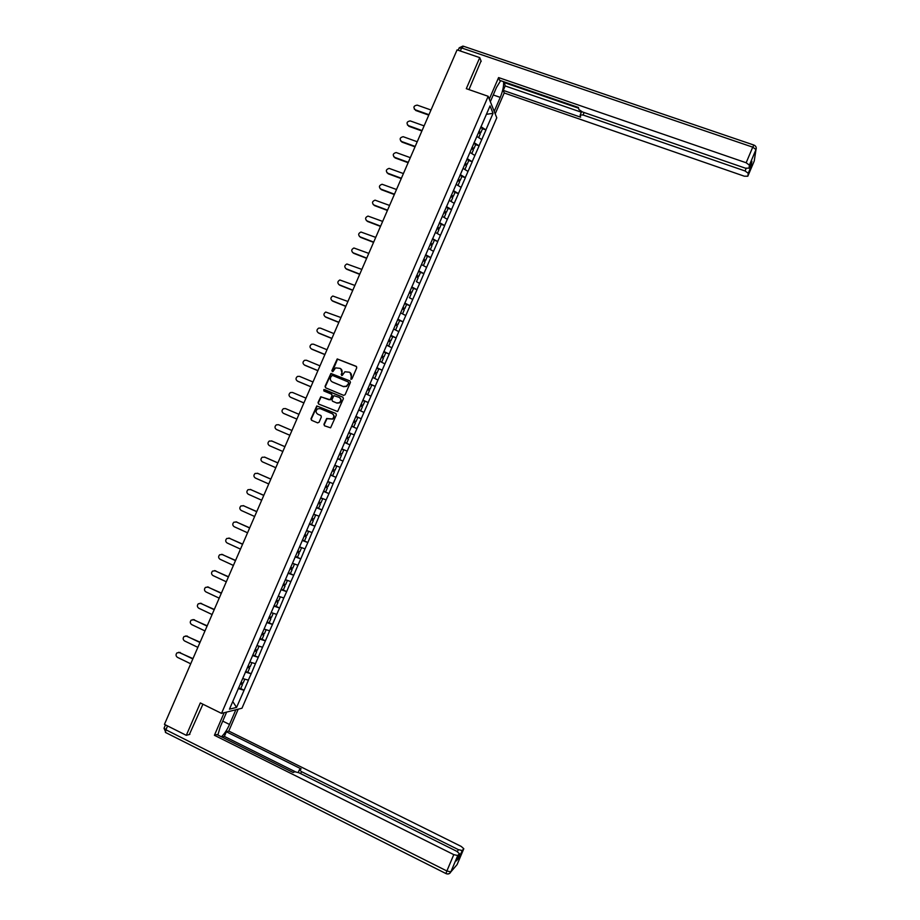 <?xml version="1.0" encoding="UTF-8"?>
<svg xmlns="http://www.w3.org/2000/svg" width="920" height="920" viewBox="0 0 920 920"><rect width="100%" height="100%" fill="white"/><g stroke="black" fill="none" stroke-linecap="round" stroke-linejoin="round"><path stroke-width="1.38" d="M350.934 379.339L351.957 378.902L356.753 367.793L356.201 366.332L337.226 358.938L331.878 370.587L332.913 371.577L335.616 367.885L340.055 368.345C341.906 369.357 342.493 370.909 341.815 373.014L341.193 374.452L342.24 375.429L344.873 371.772L349.393 372.209C351.256 373.209 351.842 374.773 351.164 376.878L350.934 379.339M323.932 424.304L324.484 425.787L330.591 427.823L336.363 414.943L335.811 413.471L316.802 405.938L310.983 418.796L311.535 420.267L317.618 422.866L319.079 422.245L321.367 416.955L320.815 415.483L317.791 414.207C315.606 412.585 315.537 410.791 317.584 408.836L320.217 408.618L332.085 413.632C334.247 415.196 334.351 416.978 332.396 418.956L326.657 418.496L323.932 424.304L324.668 425.856M200.33 702.926L186.3 735.333L164.439 724.373L457.079 49.887L479.745 57.626L466.302 88.676L488.186 96.301L221.524 713.38L200.33 702.926M343.643 395.358L345.103 394.726L350.451 382.375L349.887 380.914L330.912 373.474L325.047 386.342L325.599 387.803L343.643 395.358M343.413 398.647L337.617 411.539L318.573 404.029L318.021 402.569L320.792 396.738L329.061 399.74L330.51 399.119L332.028 395.611L331.476 394.151L323.874 390.966L323.84 389.551L342.849 397.187L343.413 398.647M488.186 96.301L496.777 117.794L241.971 708.227L221.524 713.38M240.73 688.574L244.099 690.207L248.434 680.168L242.684 678.546M244.099 690.207L236.555 707.422L229.459 709.182L330.418 475.456M337.548 458.953L330.315 475.421M348.795 432.641L354.292 434.976L347.197 451.156L341.791 448.868L337.456 458.907M341.883 448.902L348.91 432.377M349.002 432.423L490.049 105.892L493.051 113.332L485.898 129.881L480.953 126.695M482.494 128.777L485.898 129.881M485.955 130.007L479.032 145.785L474.065 142.635M475.64 144.659L479.032 145.785M479.09 145.9L472.167 161.702L467.176 158.596M468.763 160.563L472.167 161.702M472.224 161.816L465.29 177.64L460.264 174.581M461.886 176.479L465.29 177.64M465.347 177.744L458.401 193.591L453.364 190.578M455.009 192.418L458.401 193.591M458.459 193.695L451.501 209.564L446.441 206.586M448.12 208.38L451.501 209.564M451.57 209.656L444.601 225.549L439.518 222.617M441.22 224.342L444.601 225.549M444.671 225.641L437.69 241.546L432.584 238.671M432.342 239.234L437.69 241.546M437.759 241.638L430.778 257.565L425.649 254.725M427.294 256.3L430.778 257.565M430.847 257.657L423.855 273.608L418.703 270.813M420.198 272.251L423.855 273.608M423.924 273.688L416.921 289.662L411.746 286.913M413.046 288.202L416.921 289.662M416.99 289.742L409.975 305.739L404.788 303.025M405.846 304.152L409.975 305.739M410.055 305.808L403.029 321.827L397.82 319.159M398.578 320.091L403.029 321.827M403.109 321.897L396.083 337.928L390.839 335.305M391.195 336.007L396.083 337.928M396.152 337.997L389.114 354.05L383.858 351.474M381.961 355.867L383.997 356.845L385.721 352.866L383.686 351.877L389.114 354.05M389.195 354.119L382.145 370.197L376.866 367.666M376.717 368L382.145 370.197M382.225 370.254L375.176 386.354L369.863 383.87M369.748 384.134L375.176 386.354M375.256 386.411L368.184 402.534L362.859 400.085M362.779 400.28L368.184 402.534M368.276 402.58L361.203 418.726L355.844 416.323M355.787 416.449L361.203 418.726M361.284 418.772L354.2 434.93L348.829 432.584M337.536 458.723L343.01 461.092L347.197 451.156M343.01 461.092L340.181 467.406L334.857 465.175M330.522 474.95L335.995 477.342L340.181 467.406M335.995 477.342L333.155 483.667L327.808 481.482M323.506 491.199L328.969 493.603L333.155 483.667M328.969 493.603L326.128 499.951L320.758 497.812M316.48 507.472L321.942 509.898L326.128 499.951M321.942 509.898L319.091 516.246L313.697 514.153M309.442 523.756L314.904 526.194L319.091 516.246M314.904 526.194L312.053 532.565L306.636 530.506M304.152 536.015L306.268 536.82L304.531 540.845L302.404 540.051L307.855 542.524L312.053 532.565M307.855 542.524L305.003 548.895L299.563 546.894M295.768 556.566L300.805 558.854L305.003 548.895M300.805 558.854L297.942 565.248L292.479 563.281M289.167 573.114L293.744 575.218L297.942 565.248M293.744 575.218L290.869 581.612L285.384 579.692M282.452 589.639L286.672 591.594L290.869 581.612M286.672 591.594L283.797 598L278.288 596.125M275.655 606.142L279.599 607.982L283.797 598M279.599 607.982L276.713 614.399L271.181 612.57M268.801 622.644L272.515 624.393L276.713 614.399M272.515 624.393L269.629 630.821L264.075 629.038M261.901 639.147L265.42 640.814L269.629 630.821M265.42 640.814L262.533 647.255L256.956 645.529M252.77 654.971L258.313 657.259L262.533 647.255M258.313 657.259L255.427 663.711L249.826 662.032M245.64 671.45L251.206 673.727L255.427 663.711M251.206 673.727L248.308 680.19M251.091 673.75L245.387 672.06M258.198 657.282L252.517 655.546M265.305 640.826L259.635 639.043M272.4 624.393L266.754 622.564M279.484 607.982L273.873 606.107M286.568 591.583L280.968 589.662M293.641 575.207L288.063 573.24M300.702 558.842L295.147 556.841M307.751 542.501L302.231 540.442M314.801 526.183L309.304 524.078M321.85 509.875L316.365 507.725M328.877 493.58L323.426 491.383M335.903 477.308L330.475 475.065M342.918 461.046L337.513 458.769M349.933 444.808L344.643 442.531M356.937 428.593L351.659 426.259M363.929 412.39L358.685 410.009M370.921 396.198L365.688 393.783M377.901 380.029L372.761 377.418M384.87 363.883L379.753 361.249M391.839 347.748L386.676 345.195M398.797 331.625L393.656 329.038M405.754 315.537L400.637 312.892M412.689 299.448L409.377 297.7M419.635 283.383L416.403 281.646M426.558 267.34L421.509 264.569M433.481 251.309L428.455 248.492M440.392 235.29L435.39 232.438M447.304 219.293L442.313 216.395M454.204 203.308L449.236 200.376M461.092 187.346L456.147 184.368M467.981 171.407L463.059 168.383M474.858 155.48L469.959 152.409M481.723 139.564L476.847 136.459M493.051 113.332L486.416 114.31M481.194 61.375L479.745 57.626M186.3 735.333L189.876 734.344M243.972 690.23L238.245 688.585M236.555 707.422L232.76 701.534M350.98 379.362L351.463 377.073L350.106 372.611M340.756 368.747L342.125 373.209L341.642 375.486M356.534 366.562L337.548 359.156L332.327 371.634M349.887 380.914L331.223 373.681L325.381 386.538L325.657 387.837M348.542 382.95L348.151 381.915L332.292 375.337L330.625 377.292C329.947 379.397 330.533 380.949 332.384 381.961L343.217 386.469L346.346 386.216L348.853 383.134L348.358 382.053M348.853 383.134L346.644 386.411L343.528 386.653L332.706 382.156M331.695 394.277L332.35 395.796L330.36 399.832L321.126 396.922L318.354 402.741L318.688 404.075M342.849 397.187L324.829 389.689L323.99 391.011M336.651 402.937L339.33 402.684C341.354 400.706 341.262 398.923 339.077 397.336L333.902 395.657L331.913 399.705L332.465 401.178L336.973 403.109L339.652 402.868C341.619 400.971 341.584 399.211 339.537 397.578M336.973 403.109L332.787 401.35M332.43 413.804C334.57 415.38 334.661 417.151 332.718 419.117L326.991 418.657L324.266 424.465M320.999 415.587L318.124 414.368M336.018 413.586L317.135 406.111L311.328 418.956L311.73 420.348M430.997 110.009L417.22 105.121C413.655 105.719 413.011 107.284 415.288 109.813L414.287 109.112M478.94 131.353L480.861 132.549L482.563 128.627L480.642 127.42M478.733 131.824L480.861 132.549M478.457 132.733L480.297 133.871L478.676 137.62M415.644 110.446L428.777 115.126M415.288 109.813L428.961 114.689M424.108 125.879L410.205 120.899C406.743 121.612 406.145 123.199 408.411 125.637L407.445 124.97M472.063 147.28L473.995 148.465L475.686 144.532L473.765 143.347M471.868 147.729L473.995 148.465M471.558 148.649L473.421 149.787L471.787 153.559M408.779 126.258L421.9 130.974M408.411 125.637L422.084 130.559M417.22 141.749L403.19 136.701C399.832 137.528 399.28 139.127 401.534 141.484L400.603 140.852M465.175 163.219L467.118 164.392L468.809 160.459L466.877 159.286M464.991 163.645L467.118 164.392M464.6 164.553L466.543 165.715L464.899 169.51M401.902 142.071L415.012 146.832M401.534 141.484L415.184 146.441M410.32 157.653L396.163 152.536C392.909 153.467 392.403 155.066 394.645 157.331L393.76 156.745M458.286 179.181L460.23 180.331L461.932 176.398L459.988 175.237M458.114 179.584L460.23 180.331M457.711 180.515L459.655 181.665L457.999 185.483M395.025 157.906L408.123 162.714M394.645 157.331L408.284 162.345M403.42 173.57L389.125 168.383C385.986 169.418 385.526 171.017 387.745 173.213L386.906 172.661M451.375 195.155L453.33 196.293L455.032 192.349L453.088 191.21M451.214 195.534L453.33 196.293M450.8 196.489L452.755 197.627L451.099 201.48M388.136 173.765L401.235 178.606M387.745 173.213L401.384 178.261M396.508 189.497L382.087 184.264C379.051 185.38 378.637 186.99 380.846 189.094L380.052 188.588M444.475 211.151L446.43 212.278L448.143 208.334L446.177 207.207M444.314 211.508L446.43 212.278M443.9 212.486L445.855 213.601L444.187 217.488M381.248 189.635L394.323 194.522M380.846 189.094L394.473 194.2M490.337 101.695L496.501 87.434L500.652 80.661M493.246 94.955L500.25 97.382C502.872 90.919 503.964 85.675 503.55 81.662M500.25 97.382L494.212 111.366M495.201 113.838L504.206 92.966L503.263 90.39L580.601 117.162L580.14 115.034L583.027 114.977L745.05 170.97L746.131 168.406M504.217 81.891L505.195 85.928L503.263 90.39M504.206 92.966L744.337 176.203L747.822 176.214L754.239 161.034L755.987 149.569L749.409 165.14L748.983 168.176L745.418 168.188L582.36 111.918L578.887 109.514L578.427 107.456L499.583 80.293L498.594 77.579L746.154 162.76L752.744 147.154L461.633 47.955L460.31 50.991M489.302 99.084L498.594 77.579M747.822 176.214L748.247 173.259L745.05 170.97M750.214 165.243L751.134 166.462L751.824 161.437M749.409 165.14L746.154 162.76M481.034 60.973L468.97 89.608M503.964 82.489L578.599 108.215M505.195 85.928L581.348 112.217M235.853 709.769L229.517 724.466C227.01 730.031 224.308 734.125 221.409 736.759M226.642 712.091L220.167 727.087L217.879 734.999M224.169 712.712L214.417 735.287L216.947 734.539L293.146 772.501L294.848 771.742L299 772.788L456.78 851.31L459.413 853.679L457.757 855.543L450.869 871.861L457.091 864.605L463.806 848.723L461.207 846.423L228.769 731.055L226.366 731.768L224.353 736.414L222.099 737.104M238.211 709.17L228.769 731.055M214.417 735.287L453.778 854.634L457.757 855.543M457.447 851.667L458.321 849.62L462.185 850.54L463.806 848.723M456.412 860.775L459.183 857.67L457.711 857.704M458.321 849.62L301.507 771.65L299.414 769.706L301.15 768.913L226.366 731.768M459.16 857.704L462.185 850.54L459.183 857.67M189.37 734.482L202.917 704.202M295.159 771.673L224.353 736.414M389.585 205.436L375.049 200.157C372.128 201.353 371.749 202.975 373.934 205.011L373.186 204.539M437.552 227.159L439.53 228.263L441.232 224.319L439.265 223.215M437.414 227.493L439.53 228.263M436.977 228.493L438.955 229.597L437.264 233.507M374.348 205.516L387.412 210.45M373.934 205.011L387.55 210.151M382.662 221.409L368.011 216.085C365.183 217.35 364.86 218.96 367.022 220.927L366.321 220.512M430.629 243.19L432.607 244.283L434.32 240.327M430.502 243.501L432.607 244.283M430.054 244.524L432.032 245.617L430.341 249.55M367.436 221.421L380.5 226.4M367.022 220.927L380.615 226.113M375.728 237.383L360.962 232.024C358.248 233.358 357.96 234.968 360.099 236.865L359.455 236.498M423.706 259.233L425.684 260.314L427.397 256.358L425.408 255.277M423.579 259.52L425.684 260.314M423.395 265.604L425.109 261.648L423.119 260.578M360.525 237.337L373.566 242.362M360.099 236.865L373.681 242.098M368.782 253.38L353.924 247.997C351.302 249.377 351.049 250.987 353.165 252.827L352.59 252.505M416.76 275.298L418.761 276.356L420.474 272.4L418.473 271.331M416.656 275.551L418.761 276.356M416.185 276.632L418.174 277.69L416.472 281.658M353.602 253.276L366.631 258.347M353.165 252.827L366.735 258.106M361.836 269.399L346.874 263.983C344.356 265.408 344.137 267.018 346.219 268.801L345.713 268.525M409.814 291.375L411.815 292.422L413.528 288.454L411.527 287.408M409.722 291.617L411.815 292.422M409.239 292.721L411.24 293.756L409.526 297.723M346.667 269.226L359.697 274.344M346.219 268.801L359.789 274.125M354.878 285.43L339.825 279.99C337.398 281.451 337.214 283.061 339.273 284.786L338.836 284.556M402.868 307.475L404.88 308.499L406.594 304.531L404.581 303.497M402.776 307.683L404.88 308.499M402.327 313.766L400.66 312.834M402.281 308.821L404.294 309.844L402.58 313.812M339.733 285.2L352.751 290.352M339.273 284.786L352.831 290.168M347.921 301.484L332.787 296.01C330.441 297.516 330.28 299.115 332.327 300.794L331.947 300.61M395.899 323.587L397.923 324.599L399.636 320.631L397.624 319.608M395.818 323.771L397.923 324.599M395.255 329.843L393.691 328.957M395.324 324.933L397.348 325.945L395.623 329.923M332.787 301.185L345.793 306.383M332.327 300.794L345.862 306.222M340.952 317.549L325.737 312.053C323.472 313.593 323.346 315.18 325.358 316.825L325.07 316.675M388.941 339.721L390.966 340.722L392.679 336.743L390.655 335.731M388.861 339.882L390.966 340.722M388.125 345.909L386.722 345.092M388.355 341.067L390.379 342.056L388.666 346.035M325.841 317.193L338.824 322.437M325.358 316.825L338.893 322.287M333.971 333.626L320.447 328.129L318.688 328.118C316.503 329.682 316.399 331.257 318.389 332.867L318.182 332.764M381.903 356.005L383.997 356.845M381.374 357.213L383.41 358.19L381.697 362.181M318.884 333.212L331.855 338.502M318.389 332.867L331.913 338.376M326.991 349.738L313.478 344.183L311.638 344.195C309.522 345.782 309.453 347.357 311.42 348.921L311.282 348.864M374.98 372.036L377.016 373.002L378.741 369.012L376.705 368.046M374.934 372.151L377.016 373.002M374.394 373.382L376.441 374.348L374.716 378.338M311.914 349.255L324.875 354.591M311.42 348.921L324.921 354.487M319.987 365.849L306.498 360.26L304.589 360.295C302.542 361.893 302.484 363.469 304.44 364.998L304.393 364.987M367.988 388.217L370.035 389.171L371.76 385.169L369.713 384.215M367.954 388.309L370.035 389.171M365.734 393.691L367.735 394.507L365.769 393.599M367.402 389.562L369.46 390.517L367.735 394.507M304.934 365.309L317.894 370.691M304.44 364.998L317.929 370.61M312.995 381.984L299.506 376.349L297.528 376.406C295.55 378.028 295.516 379.592 297.447 381.098L297.528 381.144M360.985 404.421L363.055 405.352L364.78 401.35L362.721 400.418M360.962 404.478L363.055 405.352M358.742 409.871L360.743 410.699L358.766 409.814M360.41 405.766L362.468 406.697L360.743 410.699M297.953 381.374L310.902 386.803M297.447 381.098L310.925 386.745M305.98 398.141L292.514 392.46L290.467 392.541C288.546 394.174 288.535 395.726 290.444 397.21L290.708 397.336M353.981 420.635L356.051 421.555L357.776 417.553L355.718 416.633M353.97 420.67L356.051 421.555M351.75 426.063L353.74 426.903L351.762 426.029M353.395 421.981L355.465 422.901L353.74 426.903M290.961 397.463L303.899 402.937M290.444 397.21L303.91 402.902M298.966 414.31L285.51 408.584L283.406 408.687C281.543 410.331 281.555 411.884 283.44 413.333L283.877 413.54M349.048 437.77L346.966 436.885L349.048 437.77L350.773 433.768L348.703 432.86M344.655 442.244L346.736 443.129L344.655 442.232M346.391 438.219L348.461 439.127L346.736 443.129M283.969 413.574L296.895 419.094M283.44 413.333L296.895 419.083M278.495 424.718L291.95 430.491L278.495 424.718L276.345 424.856C274.528 426.512 274.562 428.053 276.425 429.479L289.869 435.275M339.952 453.123L342.033 454.008L343.769 449.995L341.688 449.109L343.769 449.995M337.628 458.493L339.721 459.379L341.447 455.365L339.365 454.48L341.447 455.365M271.791 440.99L284.924 446.671M272.021 441.082L269.272 441.036C267.513 442.704 267.559 444.233 269.399 445.648L282.842 451.478M332.925 469.395L335.018 470.258L336.743 466.256L334.661 465.37M334.765 465.393L336.743 466.256M330.602 474.766L332.695 475.628L334.431 471.615L332.339 470.752M332.35 470.718L334.431 471.615M271.48 440.875L284.912 446.694M264.592 457.091L277.897 462.875M265.006 457.228L262.2 457.228C260.486 458.907 260.544 460.437 262.373 461.828L275.805 467.705M325.887 485.679L327.991 486.53L329.728 482.517L327.716 481.7M327.738 481.643L329.728 482.517M323.564 491.061L325.668 491.912L327.405 487.887L325.3 487.036M325.323 486.979L327.405 487.887M264.454 457.056L277.874 462.921M257.393 473.236L270.859 479.09M257.979 473.409L255.127 473.443C253.46 475.122 253.529 476.652 255.334 478.02L268.755 483.954M318.849 501.986L320.953 502.826L322.69 498.801L320.678 497.996M320.712 497.927L322.69 498.801M316.514 507.368L318.63 508.208L320.367 504.183L318.262 503.343M318.297 503.263L320.367 504.183M257.416 473.248L270.836 479.159M250.263 489.405L263.821 495.316M250.953 489.589L248.043 489.681C246.422 491.36 246.502 492.878 248.296 494.235L261.694 500.216M311.799 518.305L313.916 519.133L315.652 515.108L313.628 514.314M313.674 514.211L315.652 515.108M309.465 523.698L311.581 524.515L313.329 520.49L311.202 519.673M311.247 519.558L313.329 520.49M250.378 489.451L263.775 495.42M243.121 505.597L256.772 511.566M243.915 505.793L240.959 505.931C239.372 507.61 239.464 509.128 241.247 510.462L254.633 516.488M304.738 534.646L306.866 535.452L308.603 531.426L306.578 530.656M306.624 530.529L308.603 531.426M304.209 535.877L306.268 536.82M243.328 505.678L256.714 511.692M235.98 521.812L249.711 527.838M236.865 522.019L233.875 522.192C232.311 523.882 232.427 525.389 234.186 526.712L247.56 532.795M297.666 551.011L299.805 551.793L301.541 547.768L299.506 547.009M295.332 556.416L297.471 557.198L299.218 553.161L297.079 552.368M297.148 552.207L299.218 553.161M236.267 521.928L249.653 527.988M228.827 538.05L242.65 544.122M229.816 538.257L226.78 538.476C225.25 540.166 225.365 541.673 227.125 542.984L240.488 549.102M290.593 567.387L292.733 568.157L294.48 564.121L292.433 563.373M288.259 572.792L290.409 573.562L292.146 569.526L290.007 568.744M290.087 568.56L292.146 569.526M229.206 538.188L242.569 544.295M221.674 554.311L235.577 560.429M222.743 554.518L219.673 554.771C218.189 556.462 218.316 557.968 220.052 559.268L233.404 565.432M283.51 583.774L285.66 584.534L287.408 580.485L285.361 579.761M281.175 589.191L283.325 589.95L285.073 585.902L282.923 585.143M283.015 584.936L285.073 585.902M222.134 554.461L235.486 560.613M214.509 570.584L228.493 576.748M215.683 570.791L212.566 571.078C211.105 572.78 211.243 574.275 212.968 575.563L226.308 581.785M276.425 600.185L278.587 600.932L280.335 596.884L278.277 596.171M274.079 605.613L276.241 606.349L277.989 602.301L275.839 601.553M275.931 601.323L277.989 602.301M215.05 570.756L228.401 576.966M207.345 586.879L221.398 593.089M208.598 587.087L205.447 587.409C204.021 589.11 204.171 590.606 205.873 591.882L219.202 598.149M269.33 616.619L271.492 617.343L273.252 613.283L271.181 612.594M266.984 622.046L269.157 622.759L270.905 618.711L268.743 617.987M268.847 617.722L270.905 618.711M207.966 587.075L221.294 593.331M200.18 603.198L214.302 609.442M201.514 603.394L198.329 603.761C196.937 605.463 197.087 606.947 198.777 608.223L212.094 614.537M262.223 633.063L264.397 633.776L266.156 629.717L265.248 629.418M259.877 638.491L262.062 639.205L263.81 635.145L261.636 634.432M261.752 634.156L263.81 635.145M200.87 603.405L214.187 609.707M192.993 619.539L207.207 625.818M194.43 619.723L191.21 620.126C189.83 621.828 189.992 623.311 191.67 624.577L204.976 630.936M255.116 649.531L257.301 650.221L259.049 646.173M254.518 650.9L256.703 651.59L254.955 655.649M254.656 650.589L256.703 651.59M193.775 619.758L207.08 626.106M185.817 635.893L200.088 642.206M187.323 636.065L184.08 636.502C182.723 638.216 182.884 639.688 184.564 640.952L197.857 647.358M247.997 666.011L250.183 666.689L251.919 662.664M247.399 667.38L249.596 668.058L247.836 672.129M247.549 667.046L249.596 668.058M186.656 636.122L199.962 642.516M178.63 652.28L192.97 658.616M180.216 652.429L176.939 652.901C175.617 654.615 175.777 656.086 177.445 657.34L190.727 663.803M240.867 682.513L243.064 683.169L244.8 679.167M238.51 687.964L240.718 688.62L242.477 684.537L240.269 683.882M240.43 683.525L242.477 684.537M179.549 652.51L192.832 658.95M748.983 168.176L751.904 161.253M751.134 166.462L748.247 173.305M584.085 112.516L583.027 114.977M749.42 165.094L755.998 149.523C756.619 147.453 755.941 145.97 753.952 145.084L752.744 147.154L755.987 149.569L756.251 148.511M458.16 50.255L459.114 48.07L461.633 47.955L463.53 46.264L753.79 145.026M456.354 860.924L459.413 853.679M167.566 725.938L165.887 729.79L446.867 870.987L453.778 854.634M301.507 771.65L300.667 773.616M222.743 721.119L229.517 724.466M457.734 855.577L450.834 871.884L446.867 870.987L445.959 873.563C448.028 874.345 449.661 873.793 450.834 871.884C449.88 873.735 448.373 874.356 446.372 873.747M446.096 873.632L165.393 732.412L165.887 729.79L164.117 728.065L165.485 724.891M165.876 732.654L164.024 728.237M462.933 46.069L459.229 47.805M581.601 111.619L580.244 114.793M748.247 173.259L751.134 166.416M299.334 769.902L298.241 772.443"/></g></svg>
